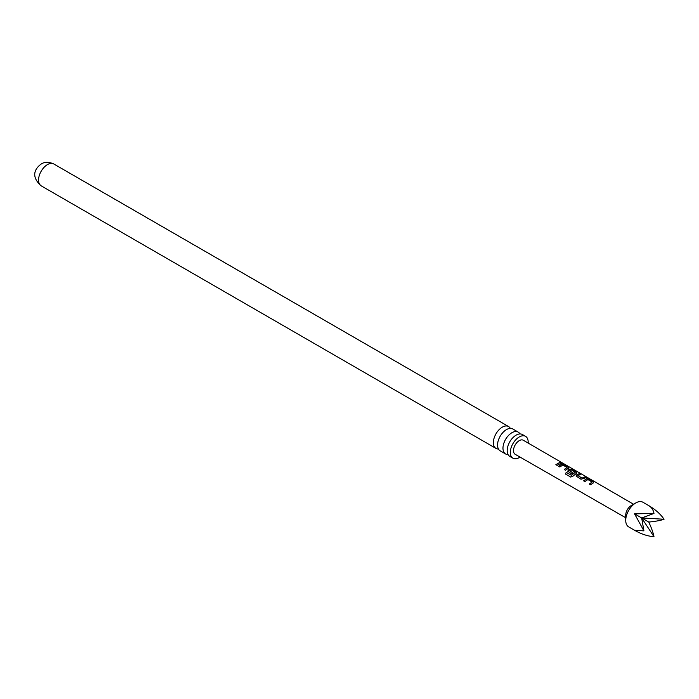 <?xml version="1.0" encoding="UTF-8"?>
<svg xmlns="http://www.w3.org/2000/svg" width="699" height="699" viewBox="0 0 699 699"><rect width="100%" height="100%" fill="white"/><g stroke="black" fill="none" stroke-linecap="round" stroke-linejoin="round"><path stroke-width="1.05" d="M562.276 462.869L562.931 463.28M518.212 432.104L512.786 428.968A12.617 7.287 120 0 0 506.478 429.597A12.617 7.287 120 0 0 502.633 432.821A12.617 7.287 120 0 0 498.422 440.108A12.617 7.287 120 0 0 500.169 450.829L505.595 453.966A12.617 7.287 -60 0 1 503.656 443.848A12.617 7.287 -60 0 1 511.904 432.725A12.617 7.287 -60 0 1 518.212 432.104A12.617 7.287 -60 0 1 519.951 433.939M528.138 443.052A12.617 7.287 120 0 0 525.561 436.342L522.415 434.525A12.617 7.287 120 0 0 516.098 435.154A12.617 7.287 120 0 0 512.253 438.378A12.617 7.287 120 0 0 508.051 445.665A12.617 7.287 120 0 0 509.789 456.386L512.944 458.203A12.617 7.287 120 0 0 519.252 457.583A12.617 7.287 120 0 0 520.039 457.085M576.5 476.648L576.439 474.936L579.488 473.581L580.773 474.324L577.89 475.556L582.049 478.081L585.098 476.84L586.391 477.583L581 479.261L576.028 476.01M648.777 505.63L642.905 502.231A14.233 8.213 120 0 0 635.793 502.939L631.241 505.569A7.794 4.5 120 0 0 625.727 515.111L625.727 520.371A14.233 8.213 120 0 0 628.672 526.88L634.552 530.27C641.315 534.106 647.79 536.247 653.984 536.683C653.312 533.057 651.582 528.182 648.777 522.057C655.479 521.419 660.572 520.484 664.05 519.252C660.572 514.115 655.479 509.571 648.777 505.63L648.777 505.63C651.582 507.317 653.312 509.921 653.984 513.45L634.552 513.844L643.928 530.873L634.552 530.27M635.793 502.939A14.233 8.213 120 0 0 625.727 520.371M583.656 480.798L586.644 478.719L589.056 479.121L593.547 481.733L593.547 482.721L590.559 484.8L589.274 484.058L592.079 482.048L587.92 479.549L584.941 481.541L583.656 480.798M583.726 480.947L586.61 478.937L588.986 479.348L593.547 481.733L593.547 482.721M568.138 471.799L568.077 470.095L569.93 469.029L572.341 469.422L576.832 472.035L576.832 473.031L572.839 476.281L570.672 477.05L565.264 473.913L566.312 472.349L571.406 475.303L575.225 472.279L571.066 469.78L569.388 470.637L573.049 472.865L571.826 473.939L567.667 471.161M567.693 471.231L569.903 469.247L572.271 469.649L576.832 472.035L576.832 473.031M558.588 466.25L561.577 464.18L563.971 464.582L568.47 467.194L568.47 468.181L565.482 470.261L564.198 469.51L567.003 467.509L562.852 465.01L559.873 467.002L558.588 466.25M558.65 466.408L561.542 464.398L563.901 464.809L568.47 467.194L568.47 468.181M555.845 464.66L560.03 462.292L561.323 463.035L557.129 465.412L555.845 464.66M625.727 517.758L515.198 454.306A8.117 4.683 -60 0 1 515.189 454.306A8.117 4.683 -60 0 1 515.198 454.306A8.117 4.683 -60 0 1 515.189 444.931A8.117 4.683 -60 0 1 523.306 440.248A8.117 4.683 -60 0 1 523.315 440.248A8.117 4.683 -60 0 1 523.324 440.256L562.284 462.878M498.431 448.994A12.617 7.287 -60 0 1 495.967 448.409A12.617 7.287 -60 0 1 494.036 438.29A12.617 7.287 -60 0 1 502.275 427.168A12.617 7.287 -60 0 1 508.592 426.547A12.617 7.287 -60 0 1 510.331 428.382M525.561 436.342A12.617 7.287 120 0 0 519.252 436.971A12.617 7.287 120 0 0 511.004 448.094A12.617 7.287 120 0 0 512.944 458.203M508.051 454.551A12.617 7.287 -60 0 1 505.595 453.966M653.984 536.683L641.665 517.95L664.05 519.252M653.984 513.45L641.665 517.95L643.928 530.873M634.552 513.844L648.777 522.057M555.906 464.818L560.03 462.292M559.969 462.52L561.253 463.262M561.192 462.878L562.442 463.254M564.259 469.667L567.003 467.509M568.409 467.413L568.444 468.4M570.795 477.12L565.386 473.983L566.408 472.463L571.406 475.303M576.762 472.262L576.797 473.249M573.066 473.048L569.388 470.637M571.494 475.416L575.225 472.279M576.055 476.08L576.439 474.936M577.89 475.556L582.075 478.265L585.098 476.84M585.028 477.059L586.321 477.81M576.465 475.119L579.488 473.581M579.419 473.808L580.703 474.551M589.336 484.206L592.079 482.048M593.477 481.961L593.512 482.939M41.162 185.829C29.952 175.877 35.675 167.943 41.285 163.977C44.675 161.775 48.843 161.775 53.779 163.968A12.617 7.287 120 0 0 47.471 164.588A12.617 7.287 120 0 0 39.231 175.711A12.617 7.287 120 0 0 41.162 185.829L495.967 448.409M53.779 163.968L508.592 426.547M633.53 504.25L562.774 463.157"/></g></svg>
